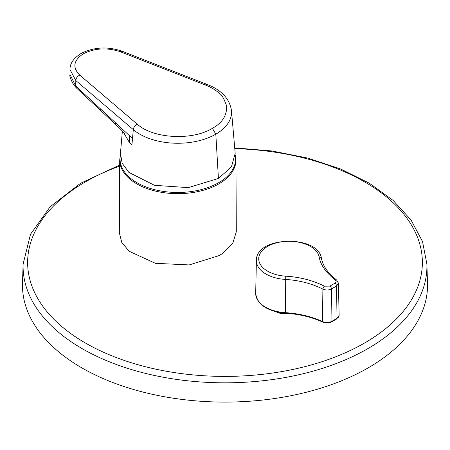 <?xml version="1.0" encoding="UTF-8"?>
<svg xmlns="http://www.w3.org/2000/svg" width="450" height="450" viewBox="0 0 450 450"><rect width="100%" height="100%" fill="white"/><g stroke="black" fill="none" stroke-linecap="round" stroke-linejoin="round"><path stroke-width="0.67" d="M427.5 282.994A202.534 116.933 180 0 1 282.021 397.361A202.534 116.933 180 0 1 22.5 282.994L23.107 264.077A201.926 116.584 180 0 0 281.852 378.101A201.926 116.584 180 0 0 426.892 264.077L427.5 282.994M268.228 309.026L280.221 313.363L294.131 314.049M236.312 231.795L232.729 243.394L222.3 253.62L219.184 255.566L189.203 264.932L155.346 263.306L129.099 251.224L121.798 242.438L119.329 232.796L119.717 160.02A58.106 33.547 180 0 0 155.503 191.098A58.106 33.547 180 0 0 218.914 183.847A58.106 33.547 180 0 0 235.929 160.02L236.312 231.795M334.935 283.196C336.409 282.189 336.51 281.109 335.228 279.951C325.879 272.576 320.518 264.892 319.151 256.894A30.302 17.494 0 0 0 299.081 242.291A30.302 17.494 0 0 0 267.598 246.42A30.302 17.494 0 0 0 260.438 264.6A30.302 17.494 0 0 0 285.733 276.188C299.728 276.998 312.637 280.327 324.45 286.172L329.873 286.116A1427.051 838.164 -60.9 0 1 332.404 284.653A1427.051 838.164 -60.9 0 1 334.935 283.196A2.385 1.378 -119.9 0 1 336.544 286.037A1424.672 836.769 119.1 0 0 334.018 287.494A1424.672 836.769 119.1 0 0 331.493 288.956C328.742 290.267 325.879 290.317 322.897 289.108A2.385 1.164 -63.1 0 1 324.45 286.172M120.381 155.644A57.758 33.345 0 0 0 152.966 189.219A57.758 33.345 0 0 0 218.666 182.7A57.758 33.345 0 0 0 235.249 155.542M218.43 178.47L231.424 166.928L235.187 153.36L231.486 110.677A53.741 31.027 180 0 1 231.486 110.683A53.741 31.027 180 0 1 215.814 134.168L218.43 178.47L188.269 187.627L154.463 185.316L128.869 172.378L122.164 163.243L120.442 153.36L122.377 131.029M231.486 110.677C229.674 98.769 221.507 90.006 206.989 84.381L205.262 84.932C211.174 87.233 216.062 90.225 219.921 93.915C221.625 94.421 223.836 98.336 226.547 105.654C227.177 115.166 222.469 122.726 212.428 128.323L215.814 134.168A53.741 31.027 180 0 1 133.318 129.634L131.929 144.889A55.046 31.781 180 0 1 129.375 142.431L129.69 135.9L115.076 122.377L115.521 124.363L76.438 87.981L75.707 86.001L115.076 122.377M212.428 128.323C192.184 140.828 153.062 138.673 137.267 124.189C135.124 125.021 133.808 126.838 133.318 129.634L75.819 80.561L70.003 69.593C69.806 63.697 73.451 58.348 80.938 53.544C93.797 47.042 107.494 46.254 122.023 51.182L120.291 51.733C107.128 47.391 94.809 48.077 83.317 53.781C73.434 60.413 72.248 67.528 79.768 75.127C77.372 76.297 76.061 78.109 75.819 80.561L75.707 86.001L70.003 74.571C69.289 75.808 70.571 79.318 73.834 85.101L76.433 87.981M285.733 276.188L285.457 313.189C299.374 314.117 311.788 317.087 322.712 322.104A1.193 0.608 -65.1 0 1 322.464 321.559L322.897 289.108C311.558 283.506 299.087 280.282 285.48 279.433A32.636 18.844 180 0 1 256.393 260.471L255.69 293.293A33.339 19.249 0 0 0 285.401 312.666A71.505 41.282 180 0 1 322.464 321.542A1.193 0.608 -65.1 0 1 322.464 321.542A7.127 4.117 0 0 0 331.976 321.249A1.193 0.686 60 0 1 331.729 321.812L336.78 318.892L339.114 315.371A7.127 4.117 0 0 1 337.027 318.33A1.193 0.686 60 0 1 336.78 318.892M335.228 279.951A2.385 1.457 -52.5 0 1 336.6 279.973L336.6 279.973C327.971 273.201 322.914 266.012 321.441 258.396C318.279 234.439 255.69 236.076 256.393 260.471M338.366 282.819L338.428 283.298L336.544 286.037L337.027 318.33L331.976 321.249L331.493 288.956A2.385 1.373 -120.1 0 0 329.873 286.116M234.776 148.635A197.37 113.951 180 0 1 421.003 249.041A197.37 113.951 180 0 1 280.569 371.79A197.37 113.951 180 0 1 45.113 309.341A197.37 113.951 180 0 1 119.683 166.078M129.375 142.431L123.424 132.238M137.267 124.189L79.768 75.127M99.99 108.427L100.693 110.458M205.262 84.932L120.291 51.733M132.508 138.51L129.69 135.9M319.151 256.894A2.385 1.935 -10.7 0 1 321.441 258.396M426.892 264.077L422.505 241.509L411.047 220.022L393.069 200.374L369.264 183.167L340.476 168.919L307.682 158.068L272.014 150.975L234.709 147.876M120.369 154.918L119.717 160.02M235.254 154.828L235.929 160.02M70.003 69.593L70.003 74.565M206.989 84.386L122.029 51.188M124.386 133.594C123.047 131.676 120.088 128.593 115.509 124.352M285.457 313.189C267.086 311.254 257.164 304.622 255.69 293.293M322.712 322.104C325.828 323.348 328.832 323.252 331.729 321.812M336.6 279.973L338.411 283.252M338.428 283.298L339.114 315.371M119.689 165.037L80.505 183.308L50.147 206.792L30.521 234.248L23.107 264.077"/></g></svg>
